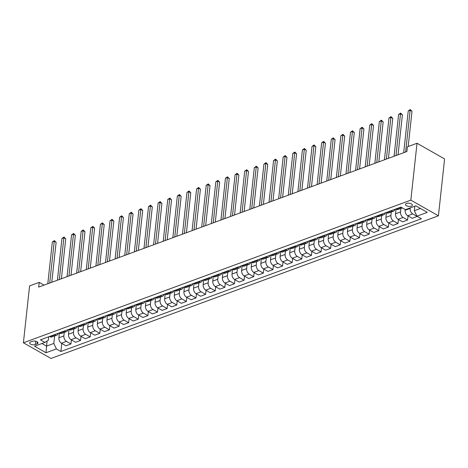<?xml version="1.0" encoding="UTF-8"?>
<svg xmlns="http://www.w3.org/2000/svg" width="468" height="468" viewBox="0 0 468 468"><rect width="100%" height="100%" fill="white"/><g stroke="black" fill="none" stroke-linecap="round" stroke-linejoin="round"><path stroke-width="0.7" d="M406.552 203.457A3.446 1.597 -173.8 0 0 405.51 204.44A3.446 1.597 -173.8 0 0 407.523 206.154A3.446 1.597 -173.8 0 0 411.319 206.172A3.446 1.597 -173.8 0 0 412.361 205.183A3.446 1.597 -173.8 0 0 410.354 203.475A3.446 1.597 -173.8 0 0 406.552 203.457M410.845 200.134L417.023 143.255L444.6 158.927L438.422 215.801L50.977 358.459L23.4 342.787L410.845 200.134L438.422 215.801M44.056 285.129L39.195 282.368L38.68 287.112L406.891 151.538L407.406 146.8L417.023 143.255M35.27 344.559L36.96 343.939A3.334 1.544 -173.8 0 0 37.967 342.985A3.334 1.544 -173.8 0 0 36.024 341.324A3.334 1.544 -173.8 0 0 32.339 341.312L30.648 341.938A3.334 1.544 -173.8 0 0 29.642 342.886A3.334 1.544 -173.8 0 0 31.584 344.547A3.334 1.544 -173.8 0 0 35.27 344.559L35.632 341.225M41.904 343.512L46.513 346.133L53.826 343.442L56.394 348.929L60.904 351.491L421.416 218.749L416.906 216.187L414.338 210.699L420.428 208.459M56.394 348.929L46.004 352.749L34.527 346.232L44.916 342.406L48.309 340.306L48.69 336.79M416.906 216.187L427.296 212.361L415.818 205.838L405.428 209.664L400.918 207.102L40.406 339.844L44.916 342.406M39.195 282.368L29.578 285.913L23.4 342.787M47.063 341.078L46.004 352.749M54.639 335.948L53.826 343.442M59.383 333.07L58.874 337.761A4.306 2.79 69.8 0 0 61.443 343.243L65.953 345.805L70.955 343.968L71.399 339.897M64.256 332.409L63.876 335.919A4.306 2.79 69.8 0 0 66.444 341.406L70.955 343.968M69.001 329.525L68.492 334.216A4.306 2.79 69.8 0 0 71.06 339.704L75.57 342.266L80.572 340.423L81.017 336.352M73.874 328.869L73.494 332.374A4.306 2.79 69.8 0 0 76.062 337.861L80.572 340.423M78.624 325.985L78.109 330.677A4.306 2.79 69.8 0 0 80.683 336.164L85.188 338.727L90.189 336.884L90.634 332.812M83.497 325.324L83.111 328.834A4.306 2.79 69.8 0 0 85.685 334.322L90.189 336.884M88.241 322.446L87.732 327.132A4.306 2.79 69.8 0 0 90.301 332.619L94.811 335.182L99.813 333.339L100.251 329.267M93.114 321.785L92.734 325.295A4.306 2.79 69.8 0 0 95.302 330.777L99.813 333.339M97.859 318.901L97.35 323.593A4.306 2.79 69.8 0 0 99.918 329.08L104.428 331.642L109.43 329.8L109.875 325.728M102.732 318.24L102.352 321.75A4.306 2.79 69.8 0 0 104.92 327.237L109.43 329.8M107.476 315.362L106.967 320.053A4.306 2.79 69.8 0 0 109.535 325.535L114.046 328.097L119.047 326.26L119.492 322.189M112.349 314.701L111.969 318.211A4.306 2.79 69.8 0 0 114.537 323.698L119.047 326.26M117.094 311.817L116.585 316.508A4.306 2.79 69.8 0 0 119.159 321.996L123.663 324.558L128.665 322.715L129.109 318.644M121.972 311.161L121.586 314.666A4.306 2.79 69.8 0 0 124.16 320.153L128.665 322.715M126.717 308.277L126.208 312.969A4.306 2.79 69.8 0 0 128.776 318.456L133.286 321.019L138.288 319.176L138.727 315.104M131.59 307.616L131.21 311.126A4.306 2.79 69.8 0 0 133.778 316.614L138.288 319.176M136.334 304.732L135.825 309.424A4.306 2.79 69.8 0 0 138.393 314.911L142.904 317.474L147.906 315.631L148.344 311.559M141.207 304.077L140.827 307.587A4.306 2.79 69.8 0 0 143.395 313.069L147.906 315.631M145.952 301.193L145.443 305.885A4.306 2.79 69.8 0 0 148.011 311.372L152.521 313.934L157.523 312.092L157.968 308.02M150.825 300.532L150.444 304.042A4.306 2.79 69.8 0 0 153.013 309.529L157.523 312.092M155.569 297.654L155.06 302.346A4.306 2.79 69.8 0 0 157.628 307.827L162.139 310.389L167.14 308.552L167.585 304.475M160.442 296.993L160.062 300.503A4.306 2.79 69.8 0 0 162.63 305.99L167.14 308.552M165.192 294.109L164.683 298.8A4.306 2.79 69.8 0 0 167.251 304.288L171.762 306.85L176.764 305.007L177.202 300.936M170.065 293.454L169.685 296.958A4.306 2.79 69.8 0 0 172.253 302.445L176.764 305.007M174.81 290.569L174.301 295.261A4.306 2.79 69.8 0 0 176.869 300.748L181.379 303.311L186.381 301.468L186.82 297.396M179.683 289.908L179.302 293.418A4.306 2.79 69.8 0 0 181.871 298.906L186.381 301.468M184.427 287.024L183.918 291.716A4.306 2.79 69.8 0 0 186.486 297.203L190.997 299.766L195.998 297.923L196.443 293.851M189.3 286.369L188.92 289.879A4.306 2.79 69.8 0 0 191.488 295.361L195.998 297.923M194.044 283.485L193.536 288.177A4.306 2.79 69.8 0 0 196.104 293.664L200.614 296.226L205.616 294.384L206.06 290.312M198.918 282.824L198.537 286.334A4.306 2.79 69.8 0 0 201.105 291.821L205.616 294.384M203.668 279.946L203.153 284.638A4.306 2.79 69.8 0 0 205.727 290.119L210.231 292.681L215.233 290.844L215.678 286.767M208.541 279.285L208.155 282.795A4.306 2.79 69.8 0 0 210.729 288.282L215.233 290.844M213.285 276.401L212.776 281.092A4.306 2.79 69.8 0 0 215.344 286.58L219.855 289.142L224.856 287.299L225.295 283.228M218.158 275.746L217.778 279.25A4.306 2.79 69.8 0 0 220.346 284.737L224.856 287.299M222.903 272.862L222.394 277.553A4.306 2.79 69.8 0 0 224.962 283.041L229.472 285.603L234.474 283.76L234.918 279.688M227.776 272.2L227.395 275.71A4.306 2.79 69.8 0 0 229.964 281.198L234.474 283.76M232.52 269.316L232.011 274.008A4.306 2.79 69.8 0 0 234.579 279.495L239.089 282.058L244.091 280.215L244.536 276.143M237.393 268.661L237.013 272.171A4.306 2.79 69.8 0 0 239.581 277.653L244.091 280.215M242.143 265.777L241.628 270.469A4.306 2.79 69.8 0 0 244.202 275.956L248.707 278.519L253.709 276.676L254.153 272.604M247.016 265.116L246.63 268.626A4.306 2.79 69.8 0 0 249.204 274.113L253.709 276.676M251.761 262.238L251.252 266.93A4.306 2.79 69.8 0 0 253.82 272.411L258.33 274.973L263.332 273.131L263.771 269.059M256.634 261.577L256.253 265.087A4.306 2.79 69.8 0 0 258.822 270.574L263.332 273.131M261.378 258.693L260.869 263.385A4.306 2.79 69.8 0 0 263.437 268.872L267.948 271.434L272.949 269.591L273.388 265.52M266.251 258.032L265.871 261.542A4.306 2.79 69.8 0 0 268.439 267.029L272.949 269.591M270.995 255.154L270.486 259.845A4.306 2.79 69.8 0 0 273.055 265.333L277.565 267.889L282.567 266.052L283.011 261.981M275.868 254.493L275.488 258.003A4.306 2.79 69.8 0 0 278.056 263.49L282.567 266.052M280.613 251.608L280.104 256.3A4.306 2.79 69.8 0 0 282.678 261.787L287.182 264.35L292.184 262.507L292.629 258.435M285.486 250.953L285.106 254.463A4.306 2.79 69.8 0 0 287.68 259.945L292.184 262.507M290.236 248.069L289.727 252.761A4.306 2.79 69.8 0 0 292.295 258.248L296.806 260.811L301.807 258.968L302.246 254.896M295.109 247.408L294.729 250.918A4.306 2.79 69.8 0 0 297.297 256.406L301.807 258.968M299.853 244.53L299.344 249.222A4.306 2.79 69.8 0 0 301.913 254.703L306.423 257.265L311.425 255.423L311.863 251.351M304.726 243.869L304.346 247.379A4.306 2.79 69.8 0 0 306.914 252.86L311.425 255.423M309.471 240.985L308.962 245.677A4.306 2.79 69.8 0 0 311.53 251.164L316.04 253.726L321.042 251.883L321.487 247.812M314.344 240.324L313.964 243.834A4.306 2.79 69.8 0 0 316.532 249.321L321.042 251.883M319.088 237.446L318.579 242.137A4.306 2.79 69.8 0 0 321.147 247.619L325.658 250.181L330.66 248.344L331.104 244.273M323.961 236.785L323.581 240.295A4.306 2.79 69.8 0 0 326.149 245.782L330.66 248.344M328.711 233.901L328.197 238.592A4.306 2.79 69.8 0 0 330.771 244.08L335.281 246.642L340.283 244.799L340.722 240.727M333.585 233.245L333.198 236.755A4.306 2.79 69.8 0 0 335.772 242.237L340.283 244.799M338.329 230.361L337.82 235.053A4.306 2.79 69.8 0 0 340.388 240.54L344.898 243.103L349.9 241.26L350.339 237.188M343.202 229.7L342.822 233.21A4.306 2.79 69.8 0 0 345.39 238.698L349.9 241.26M347.946 226.822L347.437 231.514A4.306 2.79 69.8 0 0 350.005 236.995L354.516 239.557L359.518 237.715L359.962 233.643M352.819 226.161L352.439 229.671A4.306 2.79 69.8 0 0 355.007 235.152L359.518 237.715M357.564 223.277L357.055 227.969A4.306 2.79 69.8 0 0 359.623 233.456L364.133 236.018L369.135 234.175L369.58 230.104M362.437 222.616L362.056 226.126A4.306 2.79 69.8 0 0 364.625 231.613L369.135 234.175M367.187 219.738L366.672 224.429A4.306 2.79 69.8 0 0 369.246 229.911L373.751 232.473L378.752 230.636L379.197 226.565M372.06 219.077L371.674 222.587A4.306 2.79 69.8 0 0 374.248 228.074L378.752 230.636M376.804 216.193L376.295 220.884A4.306 2.79 69.8 0 0 378.864 226.372L383.374 228.934L388.376 227.091L388.814 223.02M381.677 215.537L381.297 219.042A4.306 2.79 69.8 0 0 383.865 224.529L388.376 227.091M386.422 212.653L385.913 217.345A4.306 2.79 69.8 0 0 388.481 222.832L392.991 225.395L397.993 223.552L398.438 219.48M391.295 211.992L390.915 215.502A4.306 2.79 69.8 0 0 393.483 220.99L397.993 223.552M396.039 209.114L395.53 213.8A4.306 2.79 69.8 0 0 398.098 219.287L402.609 221.85L407.61 220.007L408.055 215.935M400.912 208.453L400.532 211.963A4.306 2.79 69.8 0 0 403.1 217.444L407.61 220.007M405.23 209.553L405.148 210.261A4.306 2.79 69.8 0 0 407.722 215.748L412.226 218.31L417.24 216.38M410.208 207.903L410.149 208.418A4.306 2.79 69.8 0 0 412.723 213.905L417.228 216.468M414.823 206.207L414.338 210.699M49.538 336.48L49.965 336.726A4.306 2.79 69.8 0 0 51.866 336.972L56.868 335.129A4.306 2.79 69.8 0 0 58.284 333.263M60.904 351.491L61.776 343.436M54.54 334.638L54.967 334.883A4.306 2.79 69.8 0 0 56.868 335.129M59.155 332.941L59.582 333.181A4.306 2.79 69.8 0 0 61.483 333.432L66.485 331.59A4.306 2.79 69.8 0 0 67.901 329.718M64.157 331.098L64.584 331.338A4.306 2.79 69.8 0 0 66.485 331.59M68.773 329.396L69.206 329.642A4.306 2.79 69.8 0 0 71.101 329.887L76.103 328.045A4.306 2.79 69.8 0 0 77.518 326.178M73.774 327.553L74.207 327.799A4.306 2.79 69.8 0 0 76.103 328.045M78.396 325.857L78.823 326.097A4.306 2.79 69.8 0 0 80.718 326.348L85.72 324.505A4.306 2.79 69.8 0 0 87.136 322.639M83.398 324.014L83.825 324.26A4.306 2.79 69.8 0 0 85.72 324.505M88.013 322.312L88.44 322.557A4.306 2.79 69.8 0 0 90.342 322.803L95.343 320.966A4.306 2.79 69.8 0 0 96.759 319.094M93.015 320.475L93.442 320.715A4.306 2.79 69.8 0 0 95.343 320.966M97.631 318.772L98.058 319.018A4.306 2.79 69.8 0 0 99.959 319.264L104.961 317.421A4.306 2.79 69.8 0 0 106.376 315.555M102.632 316.93L103.059 317.175A4.306 2.79 69.8 0 0 104.961 317.421M107.248 315.233L107.675 315.473A4.306 2.79 69.8 0 0 109.576 315.725L114.578 313.882A4.306 2.79 69.8 0 0 115.994 312.01M112.25 313.39L112.677 313.63A4.306 2.79 69.8 0 0 114.578 313.882M116.871 311.688L117.298 311.934A4.306 2.79 69.8 0 0 119.194 312.179L124.195 310.337A4.306 2.79 69.8 0 0 125.611 308.47M121.873 309.845L122.3 310.091A4.306 2.79 69.8 0 0 124.195 310.337M126.489 308.149L126.916 308.389A4.306 2.79 69.8 0 0 128.817 308.64L133.819 306.797A4.306 2.79 69.8 0 0 135.234 304.925M131.49 306.306L131.917 306.552A4.306 2.79 69.8 0 0 133.819 306.797M136.106 304.604L136.533 304.849A4.306 2.79 69.8 0 0 138.434 305.095L143.436 303.258A4.306 2.79 69.8 0 0 144.852 301.386M141.108 302.767L141.535 303.007A4.306 2.79 69.8 0 0 143.436 303.258M145.724 301.064L146.151 301.31A4.306 2.79 69.8 0 0 148.052 301.556L153.054 299.713A4.306 2.79 69.8 0 0 154.469 297.847M150.725 299.222L151.152 299.467A4.306 2.79 69.8 0 0 153.054 299.713M155.347 297.525L155.774 297.765A4.306 2.79 69.8 0 0 157.669 298.017L162.671 296.174A4.306 2.79 69.8 0 0 164.087 294.302M160.349 295.682L160.776 295.922A4.306 2.79 69.8 0 0 162.671 296.174M164.964 293.98L165.391 294.226A4.306 2.79 69.8 0 0 167.292 294.471L172.294 292.629A4.306 2.79 69.8 0 0 173.71 290.763M169.966 292.137L170.393 292.383A4.306 2.79 69.8 0 0 172.294 292.629M174.582 290.441L175.009 290.681A4.306 2.79 69.8 0 0 176.91 290.932L181.912 289.089A4.306 2.79 69.8 0 0 183.327 287.217M179.583 288.598L180.01 288.844A4.306 2.79 69.8 0 0 181.912 289.089M184.199 286.896L184.626 287.141A4.306 2.79 69.8 0 0 186.527 287.387L191.529 285.544A4.306 2.79 69.8 0 0 192.945 283.678M189.201 285.059L189.628 285.299A4.306 2.79 69.8 0 0 191.529 285.544M193.822 283.356L194.249 283.602A4.306 2.79 69.8 0 0 196.145 283.848L201.146 282.005A4.306 2.79 69.8 0 0 202.562 280.139M198.824 281.514L199.251 281.759A4.306 2.79 69.8 0 0 201.146 282.005M203.44 279.817L203.867 280.057A4.306 2.79 69.8 0 0 205.768 280.303L210.77 278.466A4.306 2.79 69.8 0 0 212.179 276.594M208.441 277.974L208.868 278.214A4.306 2.79 69.8 0 0 210.77 278.466M213.057 276.272L213.484 276.518A4.306 2.79 69.8 0 0 215.385 276.764L220.387 274.921A4.306 2.79 69.8 0 0 221.803 273.055M218.059 274.429L218.486 274.675A4.306 2.79 69.8 0 0 220.387 274.921M222.674 272.733L223.101 272.973A4.306 2.79 69.8 0 0 225.003 273.224L230.004 271.381A4.306 2.79 69.8 0 0 231.42 269.51M227.676 270.89L228.103 271.13A4.306 2.79 69.8 0 0 230.004 271.381M232.292 269.188L232.725 269.433A4.306 2.79 69.8 0 0 234.62 269.679L239.622 267.836A4.306 2.79 69.8 0 0 241.038 265.97M237.294 267.351L237.726 267.591A4.306 2.79 69.8 0 0 239.622 267.836M241.915 265.649L242.342 265.888A4.306 2.79 69.8 0 0 244.237 266.14L249.239 264.297A4.306 2.79 69.8 0 0 250.655 262.431M246.917 263.806L247.344 264.051A4.306 2.79 69.8 0 0 249.239 264.297M251.532 262.109L251.959 262.349A4.306 2.79 69.8 0 0 253.861 262.595L258.863 260.758A4.306 2.79 69.8 0 0 260.278 258.886M256.534 260.266L256.961 260.506A4.306 2.79 69.8 0 0 258.863 260.758M261.15 258.564L261.577 258.81A4.306 2.79 69.8 0 0 263.478 259.056L268.48 257.213A4.306 2.79 69.8 0 0 269.896 255.347M266.152 256.721L266.579 256.967A4.306 2.79 69.8 0 0 268.48 257.213M270.767 255.025L271.194 255.265A4.306 2.79 69.8 0 0 273.096 255.516L278.097 253.674A4.306 2.79 69.8 0 0 279.513 251.802M275.769 253.182L276.196 253.422A4.306 2.79 69.8 0 0 278.097 253.674M280.39 251.48L280.818 251.725A4.306 2.79 69.8 0 0 282.713 251.971L287.715 250.128A4.306 2.79 69.8 0 0 289.13 248.262M285.392 249.643L285.819 249.883A4.306 2.79 69.8 0 0 287.715 250.128M290.008 247.941L290.435 248.18A4.306 2.79 69.8 0 0 292.336 248.432L297.338 246.589A4.306 2.79 69.8 0 0 298.754 244.723M295.01 246.098L295.437 246.344A4.306 2.79 69.8 0 0 297.338 246.589M299.625 244.401L300.052 244.641A4.306 2.79 69.8 0 0 301.954 244.887L306.955 243.05A4.306 2.79 69.8 0 0 308.371 241.178M304.627 242.559L305.054 242.798A4.306 2.79 69.8 0 0 306.955 243.05M309.243 240.856L309.67 241.102A4.306 2.79 69.8 0 0 311.571 241.348L316.573 239.505A4.306 2.79 69.8 0 0 317.988 237.639M314.244 239.013L314.671 239.259A4.306 2.79 69.8 0 0 316.573 239.505M318.866 237.317L319.293 237.557A4.306 2.79 69.8 0 0 321.188 237.808L326.19 235.966A4.306 2.79 69.8 0 0 327.606 234.094M323.868 235.474L324.295 235.714A4.306 2.79 69.8 0 0 326.19 235.966M328.483 233.772L328.91 234.018A4.306 2.79 69.8 0 0 330.812 234.263L335.813 232.421A4.306 2.79 69.8 0 0 337.223 230.554M333.485 231.929L333.912 232.175A4.306 2.79 69.8 0 0 335.813 232.421M338.101 230.233L338.528 230.472A4.306 2.79 69.8 0 0 340.429 230.724L345.431 228.881A4.306 2.79 69.8 0 0 346.846 227.015M343.102 228.39L343.53 228.636A4.306 2.79 69.8 0 0 345.431 228.881M347.718 226.688L348.145 226.933A4.306 2.79 69.8 0 0 350.046 227.179L355.048 225.342A4.306 2.79 69.8 0 0 356.464 223.47M352.72 224.851L353.147 225.09A4.306 2.79 69.8 0 0 355.048 225.342M357.336 223.148L357.768 223.394A4.306 2.79 69.8 0 0 359.664 223.64L364.666 221.797A4.306 2.79 69.8 0 0 366.081 219.931M362.343 221.305L362.77 221.551A4.306 2.79 69.8 0 0 364.666 221.797M366.959 219.609L367.386 219.849A4.306 2.79 69.8 0 0 369.281 220.1L374.283 218.258A4.306 2.79 69.8 0 0 375.699 216.386M371.961 217.766L372.388 218.006A4.306 2.79 69.8 0 0 374.283 218.258M376.576 216.064L377.003 216.31A4.306 2.79 69.8 0 0 378.904 216.555L383.906 214.713A4.306 2.79 69.8 0 0 385.322 212.846M381.578 214.221L382.005 214.467A4.306 2.79 69.8 0 0 383.906 214.713M386.194 212.525L386.621 212.764A4.306 2.79 69.8 0 0 388.522 213.016L393.524 211.173A4.306 2.79 69.8 0 0 394.939 209.307M391.195 210.682L391.622 210.928A4.306 2.79 69.8 0 0 393.524 211.173M395.811 208.98L396.244 209.225A4.306 2.79 69.8 0 0 398.139 209.471L402.357 207.921M400.813 207.143L401.246 207.382A4.306 2.79 69.8 0 0 401.901 207.663M51.778 282.292L56.119 242.342L54.253 241.283L49.713 283.046M52.328 241.991L54.37 240.581L54.253 241.283L52.328 241.991L47.794 283.754M54.37 240.581L56.119 242.342M61.396 278.747L65.736 238.803L63.87 237.744L59.337 279.507M61.946 238.452L63.987 237.042L63.87 237.744L61.946 238.452L57.412 280.215M63.987 237.042L65.736 238.803M71.013 275.207L75.354 235.258L73.494 234.199L68.954 275.962M71.569 234.907L73.605 233.497L73.494 234.199L71.569 234.907L67.029 276.67M73.605 233.497L75.354 235.258M80.631 271.662L84.971 231.719L83.111 230.66L78.571 272.423M81.186 231.367L83.228 229.958L83.111 230.66L81.186 231.367L76.647 273.131M83.228 229.958L84.971 231.719M90.254 268.123L94.589 228.173L92.728 227.115L88.189 268.884M90.804 227.822L92.845 226.413L92.728 227.115L90.804 227.822L86.27 269.591M92.845 226.413L94.589 228.173M99.871 264.578L104.212 224.634L102.346 223.575L97.812 265.338M100.421 224.283L102.463 222.873L102.346 223.575L100.421 224.283L95.887 266.046M102.463 222.873L104.212 224.634M109.489 261.039L113.829 221.095L111.963 220.036L107.429 261.799M110.044 220.744L112.08 219.334L111.963 220.036L110.044 220.744L105.505 262.507M112.08 219.334L113.829 221.095M119.106 257.499L123.447 217.55L121.586 216.491L117.047 258.254M119.662 217.199L121.698 215.789L121.586 216.491L119.662 217.199L115.122 258.962M121.698 215.789L123.447 217.55M128.729 253.954L133.064 214.011L131.204 212.952L126.664 254.715M129.279 213.66L131.321 212.25L131.204 212.952L129.279 213.66L124.74 255.423M131.321 212.25L133.064 214.011M138.347 250.415L142.687 210.465L140.821 209.407L136.287 251.176M138.897 210.114L140.938 208.705L140.821 209.407L138.897 210.114L134.363 251.883M140.938 208.705L142.687 210.465M147.964 246.87L152.305 206.926L150.439 205.867L145.905 247.63M148.52 206.575L150.556 205.165L150.439 205.867L148.52 206.575L143.98 248.338M150.556 205.165L152.305 206.926M157.581 243.331L161.922 203.387L160.062 202.328L155.522 244.091M158.137 203.036L160.173 201.626L160.062 202.328L158.137 203.036L153.598 244.799M160.173 201.626L161.922 203.387M167.205 239.791L171.54 199.842L169.679 198.783L165.14 240.546M167.755 199.491L169.796 198.081L169.679 198.783L167.755 199.491L163.215 241.254M169.796 198.081L171.54 199.842M176.822 236.246L181.163 196.303L179.297 195.244L174.763 237.007M177.372 195.952L179.414 194.542L179.297 195.244L177.372 195.952L172.838 237.715M179.414 194.542L181.163 196.303M186.439 232.707L190.78 192.757L188.914 191.699L184.38 233.468M186.989 192.406L189.031 190.997L188.914 191.699L186.989 192.406L182.456 234.175M189.031 190.997L190.78 192.757M196.057 229.162L200.398 189.218L198.537 188.159L193.998 229.923M196.613 188.867L198.648 187.457L198.537 188.159L196.613 188.867L192.073 230.63M198.648 187.457L200.398 189.218M205.674 225.623L210.015 185.679L208.155 184.62L203.615 226.383M206.23 185.328L208.272 183.912L208.155 184.62L206.23 185.328L201.69 227.091M208.272 183.912L210.015 185.679M215.298 222.084L219.638 182.134L217.772 181.075L213.232 222.838M215.847 181.783L217.889 180.373L217.772 181.075L215.847 181.783L211.314 223.546M217.889 180.373L219.638 182.134M224.915 218.538L229.256 178.595L227.389 177.536L222.856 219.299M225.465 178.244L227.506 176.834L227.389 177.536L225.465 178.244L220.931 220.007M227.506 176.834L229.256 178.595M234.532 214.999L238.873 175.05L237.007 173.991L232.473 215.76M235.088 174.699L237.124 173.289L237.007 173.991L235.088 174.699L230.548 216.468M237.124 173.289L238.873 175.05M244.15 211.454L248.49 171.51L246.63 170.451L242.091 212.215M244.706 171.159L246.747 169.749L246.63 170.451L244.706 171.159L240.166 212.922M246.747 169.749L248.49 171.51M253.773 207.915L258.108 167.965L256.248 166.912L251.708 208.675M254.323 167.62L256.365 166.204L256.248 166.912L254.323 167.62L249.789 209.383M256.365 166.204L258.108 167.965M263.39 204.376L267.731 164.426L265.865 163.367L261.331 205.13M263.94 164.075L265.982 162.665L265.865 163.367L263.94 164.075L259.407 205.838M265.982 162.665L267.731 164.426M273.008 200.831L277.349 160.887L275.482 159.828L270.949 201.591M273.564 160.536L275.599 159.126L275.482 159.828L273.564 160.536L269.024 202.299M275.599 159.126L277.349 160.887M282.625 197.291L286.966 157.342L285.106 156.283L280.566 198.046M283.181 156.991L285.217 155.581L285.106 156.283L283.181 156.991L278.641 198.76M285.217 155.581L286.966 157.342M292.248 193.746L296.583 153.802L294.723 152.744L290.183 194.507M292.798 153.451L294.84 152.041L294.723 152.744L292.798 153.451L288.259 195.214M294.84 152.041L296.583 153.802M301.866 190.207L306.207 150.257L304.34 149.198L299.807 190.967M302.416 149.912L304.457 148.496L304.34 149.198L302.416 149.912L297.882 191.675M304.457 148.496L306.207 150.257M311.483 186.668L315.824 146.718L313.958 145.659L309.424 187.422M312.039 146.367L314.075 144.957L313.958 145.659L312.039 146.367L307.499 188.13M314.075 144.957L315.824 146.718M321.101 183.123L325.441 143.179L323.581 142.12L319.041 183.883M321.656 142.828L323.692 141.418L323.581 142.12L321.656 142.828L317.117 184.591M323.692 141.418L325.441 143.179M330.724 179.583L335.059 139.634L333.198 138.575L328.659 180.338M331.274 139.283L333.315 137.873L333.198 138.575L331.274 139.283L326.734 181.052M333.315 137.873L335.059 139.634M340.341 176.038L344.682 136.094L342.816 135.036L338.276 176.799M340.891 135.743L342.933 134.334L342.816 135.036L340.891 135.743L336.357 177.507M342.933 134.334L344.682 136.094M349.959 172.499L354.299 132.549L352.433 131.49L347.899 173.259M350.509 132.204L352.55 130.788L352.433 131.49L350.509 132.204L345.975 173.967M352.55 130.788L354.299 132.549M359.576 168.96L363.917 129.01L362.056 127.951L357.517 169.714M360.132 128.659L362.168 127.249L362.056 127.951L360.132 128.659L355.592 170.422M362.168 127.249L363.917 129.01M369.193 165.415L373.534 125.471L371.674 124.412L367.134 166.175M369.749 125.12L371.791 123.71L371.674 124.412L369.749 125.12L365.21 166.883M371.791 123.71L373.534 125.471M378.817 161.875L383.157 121.926L381.291 120.867L376.752 162.63M379.367 121.575L381.408 120.165L381.291 120.867L379.367 121.575L374.833 163.344M381.408 120.165L383.157 121.926M388.434 158.33L392.775 118.386L390.909 117.328L386.375 159.091M388.984 118.035L391.026 116.626L390.909 117.328L388.984 118.035L384.45 159.799M391.026 116.626L392.775 118.386M398.052 154.791L402.392 114.841L400.526 113.782L395.992 155.551M398.607 114.49L400.643 113.081L400.526 113.782L398.607 114.49L394.068 156.259M400.643 113.081L402.392 114.841M408.184 146.507L412.01 111.302L410.149 110.243L405.61 152.006M408.225 110.951L410.26 109.541L410.149 110.243L408.225 110.951L403.685 152.714M410.26 109.541L412.01 111.302M63.876 335.919L58.874 337.761M73.494 332.374L68.492 334.216M83.111 328.834L78.109 330.677M92.734 325.295L87.732 327.132M102.352 321.75L97.35 323.593M111.969 318.211L106.967 320.053M121.586 314.666L116.585 316.508M131.21 311.126L126.208 312.969M140.827 307.587L135.825 309.424M150.444 304.042L145.443 305.885M160.062 300.503L155.06 302.346M169.685 296.958L164.683 298.8M179.302 293.418L174.301 295.261M188.92 289.879L183.918 291.716M198.537 286.334L193.536 288.177M208.155 282.795L203.153 284.638M217.778 279.25L212.776 281.092M227.395 275.71L222.394 277.553M237.013 272.171L232.011 274.008M246.63 268.626L241.628 270.469M256.253 265.087L251.252 266.93M265.871 261.542L260.869 263.385M275.488 258.003L270.486 259.845M285.106 254.463L280.104 256.3M294.729 250.918L289.727 252.761M304.346 247.379L299.344 249.222M313.964 243.834L308.962 245.677M323.581 240.295L318.579 242.137M333.198 236.755L328.197 238.592M342.822 233.21L337.82 235.053M352.439 229.671L347.437 231.514M362.056 226.126L357.055 227.969M371.674 222.587L366.672 224.429M381.297 219.042L376.295 220.884M390.915 215.502L385.913 217.345M400.532 211.963L395.53 213.8M410.149 208.418L405.148 210.261M66.444 341.406L61.443 343.243M54.967 334.883L49.965 336.726M64.584 331.338L59.582 333.181M76.062 337.861L71.06 339.704M74.207 327.799L69.206 329.642M85.685 334.322L80.683 336.164M83.825 324.26L78.823 326.097M95.302 330.777L90.301 332.619M93.442 320.715L88.44 322.557M104.92 327.237L99.918 329.08M103.059 317.175L98.058 319.018M114.537 323.698L109.535 325.535M112.677 313.63L107.675 315.473M124.16 320.153L119.159 321.996M122.3 310.091L117.298 311.934M133.778 316.614L128.776 318.456M131.917 306.552L126.916 308.389M143.395 313.069L138.393 314.911M141.535 303.007L136.533 304.849M153.013 309.529L148.011 311.372M151.152 299.467L146.151 301.31M162.63 305.99L157.628 307.827M160.776 295.922L155.774 297.765M172.253 302.445L167.251 304.288M170.393 292.383L165.391 294.226M181.871 298.906L176.869 300.748M180.01 288.844L175.009 290.681M191.488 295.361L186.486 297.203M189.628 285.299L184.626 287.141M201.105 291.821L196.104 293.664M199.251 281.759L194.249 283.602M210.729 288.282L205.727 290.119M208.868 278.214L203.867 280.057M220.346 284.737L215.344 286.58M218.486 274.675L213.484 276.518M229.964 281.198L224.962 283.041M228.103 271.13L223.101 272.973M239.581 277.653L234.579 279.495M237.726 267.591L232.725 269.433M249.204 274.113L244.202 275.956M247.344 264.051L242.342 265.888M258.822 270.574L253.82 272.411M256.961 260.506L251.959 262.349M268.439 267.029L263.437 268.872M266.579 256.967L261.577 258.81M278.056 263.49L273.055 265.333M276.196 253.422L271.194 255.265M287.68 259.945L282.678 261.787M285.819 249.883L280.818 251.725M297.297 256.406L292.295 258.248M295.437 246.344L290.435 248.18M306.914 252.86L301.913 254.703M305.054 242.798L300.052 244.641M316.532 249.321L311.53 251.164M314.671 239.259L309.67 241.102M326.149 245.782L321.147 247.619M324.295 235.714L319.293 237.557M335.772 242.237L330.771 244.08M333.912 232.175L328.91 234.018M345.39 238.698L340.388 240.54M343.53 228.636L338.528 230.472M355.007 235.152L350.005 236.995M353.147 225.09L348.145 226.933M364.625 231.613L359.623 233.456M362.77 221.551L357.768 223.394M374.248 228.074L369.246 229.911M372.388 218.006L367.386 219.849M383.865 224.529L378.864 226.372M382.005 214.467L377.003 216.31M393.483 220.99L388.481 222.832M391.622 210.928L386.621 212.764M403.1 217.444L398.098 219.287M401.246 207.382L396.244 209.225M412.723 213.905L407.722 215.748M37.188 341.839L36.96 343.939"/></g></svg>
